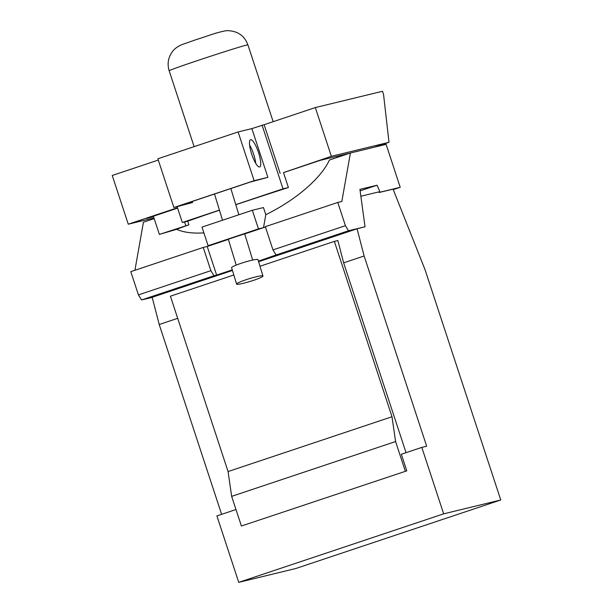 <?xml version="1.0" encoding="UTF-8"?>
<svg xmlns="http://www.w3.org/2000/svg" width="613" height="613" viewBox="0 0 613 613"><rect width="100%" height="100%" fill="white"/><g stroke="black" fill="none" stroke-linecap="round" stroke-linejoin="round"><path stroke-width="0.92" d="M233.829 274.992L170.414 296.194L228.074 471.55L231.653 496.361L241.399 526.015L406.787 470.853L241.399 526.015M405.331 471.205L395.584 441.552L392.006 416.748L228.074 471.55M392.006 416.748L334.353 241.384L259.989 266.249M395.584 441.552L231.653 496.361M334.353 241.384L337.863 240.534L343.64 262.847L406.051 452.67M360.85 196.244L378.788 191.892L379.064 192.528L393.063 189.133L425.07 269.774L500.76 499.986L443.659 513.84L421.813 447.398L401.323 454.248L406.787 470.853M246.158 279.689A13.785 1.441 163 0 0 236.603 284.064A13.785 1.441 163 0 0 253.414 280.394A13.785 1.441 163 0 0 262.969 276.019A13.785 1.441 163 0 0 246.158 279.689M177.693 318.323L159.211 324.507L221.622 514.33M235.982 509.526L216.902 515.908L238.741 582.35L295.841 568.496L500.76 499.986M443.659 513.84L238.741 582.35M421.813 447.398L426.671 446.218L364.13 255.996L343.64 262.847M364.13 255.996L357.08 228.787L258.602 261.705M232.45 270.456L152.17 297.29L159.211 324.507M236.603 284.064L231.599 267.674A13.785 1.441 -17 0 1 241.154 263.299A13.785 1.441 -17 0 1 257.966 259.628L262.969 276.019M203.24 247.437L207.225 246.472L216.634 275.099L213.998 275.743L210.872 270.67L203.24 247.437L130.791 271.659L138.431 294.891L210.872 270.67M152.193 297.382L141.549 299.964L138.431 294.891M141.549 299.964L213.998 275.743M360.115 190.881L377.049 185.218L359.915 189.379L365.034 226.756L357.08 228.787M365.034 226.756L348.536 230.764L345.418 225.691L337.778 202.451L341.832 201.47L350.421 153.005L386.106 144.346L400.228 187.302L380.098 192.183L377.049 185.218M337.778 202.451L265.329 226.672L272.969 249.905L276.095 254.985L348.536 230.764M276.095 254.985L258.425 261.13M232.273 269.873L216.634 275.099M272.969 249.905L345.418 225.691M379.064 192.528L380.098 192.183M244.717 233.936L265.444 227.002M207.225 246.472L228.365 239.399M236.212 265.092L228.312 239.208L244.679 233.829L252.694 260.065M134.914 270.279L143.434 222.213L154.177 218.619M393.262 189.632L400.228 187.302M263.444 227.676L258.456 228.879L208.114 245.713L213.102 244.503M258.456 228.879L252.334 210.267L201.991 227.101L208.114 245.713M176.598 229.323L159.372 234.411L188.911 224.818A91.199 1.824 161.8 0 0 176.598 229.323C183.578 232.404 192.681 233.591 203.899 232.886M219.416 210.09L182.329 222.488L187.716 221.186L188.911 224.818M184.597 221.944L185.793 225.576M177.609 208.129L153.396 216.228L159.372 234.411M153.963 217.967L128.263 224.205L177.479 207.753M177.578 208.052L146.584 218.412L153.556 216.718M252.334 210.267L263.467 207.569L265.804 214.688C295.75 200.076 321.128 178.268 329.411 160.031L350.421 153.005M265.804 214.688L263.513 227.653M219.454 210.205A91.199 1.824 161.8 0 0 187.716 221.186M389.002 142.316L383.562 94.509L382.497 91.276L315.335 107.574L331.357 156.307L389.002 142.316L374.497 147.166M350.23 153.074L320.285 160.338L285.175 172.077A91.199 1.824 161.8 0 0 283.497 172.613L331.357 156.307M251.705 154.169A14.36 3.486 -108.5 0 1 250.556 139.726A14.36 3.486 -108.5 0 1 258.51 152.522A14.36 3.486 -108.5 0 1 259.659 166.966A14.36 3.486 -108.5 0 1 251.705 154.169M249.598 145.013A14.36 3.486 -108.5 0 1 253.613 154.154A14.36 3.486 -108.5 0 1 255.721 163.319M283.497 172.613L288.401 187.524A91.199 1.824 161.8 0 0 235.79 204.719M288.401 187.524L283.014 188.827L235.767 204.627M192.543 202.528L173.885 207.508L254.127 180.682L267.889 177.341L250.303 182.053L179.854 205.608L192.543 202.528L192.198 201.478M177.142 206.711L182.329 222.488M158.292 160.077L112.24 175.479L128.263 224.205M340.544 155.426L340.805 156.223M280.149 173.425L264.126 124.7L315.335 107.574M267.889 177.341L251.866 128.607L264.126 124.7M262.088 125.19L283.014 188.827M251.866 128.607L238.105 131.948L254.127 180.682M238.105 131.948L157.863 158.775L173.885 207.508M169.15 70.74C167.104 63.905 168.146 57.591 172.284 51.791C173.862 49.27 178.207 45.929 182.467 44.427L197.049 39.332C208.443 35.86 215.278 32.673 226.496 30.65C237.254 30.65 244.388 35.385 247.897 44.849A41.446 0.828 161.8 0 0 198.712 60.174A41.446 0.828 161.8 0 0 169.15 70.74L194.114 146.653M222.519 220.236L214.512 194.022M238.863 214.772L230.856 188.559M336.912 156.307L337.273 157.403M247.897 44.849L273.16 121.681"/></g></svg>
